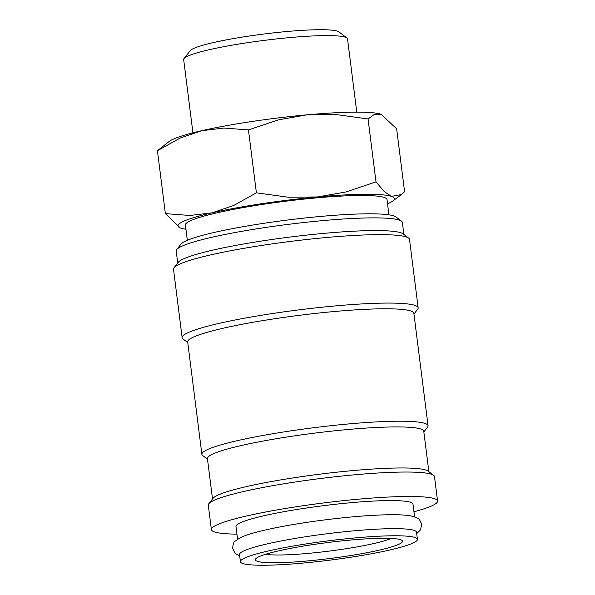 <?xml version="1.0" encoding="UTF-8"?>
<svg xmlns="http://www.w3.org/2000/svg" width="595" height="595" viewBox="0 0 595 595"><rect width="100%" height="100%" fill="white"/><g stroke="black" fill="none" stroke-linecap="round" stroke-linejoin="round"><path stroke-width="0.89" d="M417.43 539.33L416.53 532.205A89.205 9.684 172.8 0 0 340.333 532.19A89.205 9.684 172.8 0 0 243.281 551.149A89.205 9.684 172.8 0 0 239.525 554.57L240.417 561.687A89.205 9.684 172.8 0 0 316.614 561.71A89.205 9.684 172.8 0 0 413.674 542.744A89.205 9.684 172.8 0 0 417.43 539.33A89.205 9.684 172.8 0 0 341.233 539.308A89.205 9.684 172.8 0 0 244.181 558.266A89.205 9.684 172.8 0 0 240.417 561.687M236.936 534.139A113.987 12.376 -7.2 0 1 211.389 529.602A113.987 12.376 -7.2 0 1 216.193 525.229A113.987 12.376 -7.2 0 1 340.206 500.997A113.987 12.376 -7.2 0 1 437.57 501.027A113.987 12.376 -7.2 0 1 432.766 505.4A113.987 12.376 -7.2 0 1 413.949 511.774M211.389 529.602L208.302 505.162A113.987 12.376 -7.2 0 1 208.808 503.734A113.987 12.376 -7.2 0 1 213.107 500.789A113.987 12.376 -7.2 0 1 330.969 477.249A113.987 12.376 -7.2 0 1 433.636 475.331A113.987 12.376 -7.2 0 1 434.484 476.588L437.57 501.027M177.712 263.027L176.194 250.993A113.987 12.376 -7.2 0 1 176.7 249.565A113.987 12.376 -7.2 0 1 180.992 246.628A113.987 12.376 -7.2 0 1 298.861 223.088A113.987 12.376 -7.2 0 1 401.528 221.169A113.987 12.376 -7.2 0 1 402.369 222.418L403.893 234.46M176.7 249.565L180.977 244.121A109.034 11.841 -7.2 0 1 185.09 241.302A109.034 11.841 -7.2 0 1 297.827 218.789A109.034 11.841 -7.2 0 1 396.032 216.952L401.528 221.169M187.767 342.579L183.029 338.949A118.941 12.912 -7.2 0 1 182.144 337.64L173.502 269.215A118.941 12.912 -7.2 0 1 174.03 267.72L178.307 262.276A113.987 12.376 -7.2 0 1 182.598 259.331A113.987 12.376 -7.2 0 1 300.468 235.791A113.987 12.376 -7.2 0 1 403.135 233.872L408.631 238.089A118.941 12.912 -7.2 0 1 409.509 239.398L418.159 307.823A118.941 12.912 -7.2 0 1 417.63 309.318L413.941 314.011M174.03 267.72A118.941 12.912 -7.2 0 1 178.507 264.649A118.941 12.912 -7.2 0 1 301.501 240.09A118.941 12.912 -7.2 0 1 408.631 238.089M182.144 337.64A118.941 12.912 -7.2 0 1 187.157 333.081A118.941 12.912 -7.2 0 1 316.562 307.793A118.941 12.912 -7.2 0 1 418.159 307.823M207.499 459.236L202.724 455.584A113.987 12.376 -7.2 0 1 201.883 454.327L187.678 341.909A113.987 12.376 -7.2 0 1 192.483 337.536A113.987 12.376 -7.2 0 1 316.495 313.305A113.987 12.376 -7.2 0 1 413.86 313.334L428.058 425.752A113.987 12.376 -7.2 0 1 427.552 427.18L423.841 431.911M201.883 454.327A113.987 12.376 -7.2 0 1 206.681 449.961A113.987 12.376 -7.2 0 1 330.701 425.73A113.987 12.376 -7.2 0 1 428.058 425.752M212.519 499.012L207.417 458.596A109.034 11.841 -7.2 0 1 212.006 454.416A109.034 11.841 -7.2 0 1 330.634 431.241A109.034 11.841 -7.2 0 1 423.759 431.263L428.869 471.679M208.808 503.734L213.084 498.29A109.034 11.841 -7.2 0 1 217.197 495.471A109.034 11.841 -7.2 0 1 329.935 472.958A109.034 11.841 -7.2 0 1 428.14 471.121L433.636 475.331M381.782 114.523A109.034 11.841 172.8 0 0 381.759 114.515A109.034 11.841 172.8 0 0 381.135 114.277L396.634 128.803L404.585 191.709L401.491 194.535L391.51 196.395L384.325 191.664L376.003 181.869L345.926 191.954L317.418 196.952A109.034 11.841 172.8 0 0 212.103 212.824A109.034 11.841 172.8 0 0 182.613 221.757A109.034 11.841 172.8 0 0 180.255 227.907A109.034 11.841 172.8 0 0 180.88 228.145A109.034 11.841 172.8 0 0 185.938 229.261M387.531 203.795A109.034 11.841 172.8 0 0 389.777 202.783A109.034 11.841 172.8 0 0 392.693 201.073A109.034 11.841 172.8 0 0 391.51 196.395A109.034 11.841 172.8 0 0 317.418 196.952L288.307 197.228L256.4 192.817L233.731 205.461L212.103 212.824L189.879 215.479L165.38 213.62L180.24 227.9M157.43 150.713L180.107 138.07L201.727 130.707A109.034 11.841 172.8 0 0 172.245 139.639A109.034 11.841 172.8 0 0 169.322 141.35L157.43 150.713L165.38 213.62M192.929 132.834L183.677 59.589A82.579 8.962 -7.2 0 1 184.041 58.555A82.579 8.962 -7.2 0 1 187.15 56.421A82.579 8.962 -7.2 0 1 272.54 39.374A82.579 8.962 -7.2 0 1 346.915 37.983A82.579 8.962 -7.2 0 1 347.525 38.891L356.777 112.135M184.041 58.555L190.229 50.679A75.409 8.189 -7.2 0 1 193.07 48.73A75.409 8.189 -7.2 0 1 271.045 33.156A75.409 8.189 -7.2 0 1 338.964 31.892L346.915 37.983M239.703 556.013L235.01 553.224L232.623 548.374C233.024 544.068 233.887 541.658 235.204 541.138L240.276 537.694C245.408 535.24 253.306 532.778 263.957 530.316A89.205 9.684 -7.2 0 1 386.824 514.794A89.205 9.684 -7.2 0 1 388.855 514.757M237.584 539.211L235.977 526.493A89.205 9.684 -7.2 0 1 239.733 523.079A89.205 9.684 -7.2 0 1 336.785 504.114A89.205 9.684 -7.2 0 1 412.982 504.136L414.589 516.847M187.328 240.291L185.402 224.999A101.596 11.03 -7.2 0 1 189.679 221.109A101.596 11.03 -7.2 0 1 300.215 199.511A101.596 11.03 -7.2 0 1 386.995 199.533L388.922 214.825M258.49 556.957A74.144 8.047 -7.2 0 1 335.156 541.643A74.144 8.047 -7.2 0 1 401.93 540.401A74.144 8.047 -7.2 0 1 399.357 544.061A74.144 8.047 -7.2 0 1 314.725 560.237A74.144 8.047 -7.2 0 1 255.701 558.876A74.144 8.047 -7.2 0 1 258.49 556.957M391.213 538.415A67.399 7.319 -7.2 0 1 329.005 551.119A67.399 7.319 -7.2 0 1 265.593 554.287M201.727 130.707L223.951 128.051L248.457 129.911L278.534 119.826L307.042 114.835A109.034 11.841 172.8 0 0 201.727 130.707M307.042 114.835L336.145 114.552L368.06 118.963L374.545 114.262L381.135 114.277A109.034 11.841 172.8 0 0 307.042 114.835M248.457 129.911L256.4 192.817M368.06 118.963L376.003 181.869M386.824 514.794C396.605 514.571 404.228 514.876 409.71 515.701L413.644 516.549L417.37 518.126C418.776 518.304 420.211 520.424 421.669 524.493L420.568 529.781L416.716 533.655M392.693 201.073L401.491 194.535"/></g></svg>
